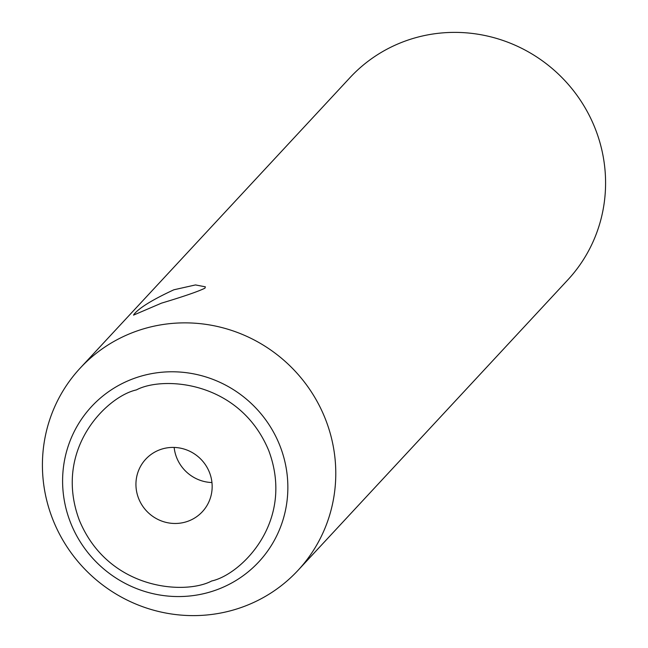 <?xml version="1.0" encoding="UTF-8"?>
<svg xmlns="http://www.w3.org/2000/svg" width="648" height="648" viewBox="0 0 648 648"><rect width="100%" height="100%" fill="white"/><g stroke="black" fill="none" stroke-linecap="round" stroke-linejoin="round"><path stroke-width="0.97" d="M134.93 331.719A148.619 144.415 42.9 0 1 309.55 389.173A148.619 144.415 42.9 0 1 297.991 570.378A148.619 144.415 42.9 0 1 243.267 606.763A148.619 144.415 42.9 0 1 68.656 549.31A148.619 144.415 42.9 0 1 80.206 368.096A148.619 144.415 42.9 0 1 134.93 331.719M297.991 570.378L567.794 279.904A148.619 144.415 -137.1 0 0 579.344 98.69A148.619 144.415 -137.1 0 0 404.733 41.237A148.619 144.415 -137.1 0 0 350.009 77.622L80.206 368.096M173.875 289.786L195.469 284.934L205.376 286.821L204.946 288.166C198.474 291.398 183.983 296.387 161.457 303.159L133.512 315.131L134.104 314.223C139.344 307.792 152.604 299.643 173.875 289.786M211.953 482.541A38.621 37.527 42.9 0 1 174.15 447.428M188.123 521.178A38.621 37.527 42.9 0 1 142.754 506.25A38.621 37.527 42.9 0 1 145.751 459.165A38.621 37.527 42.9 0 1 159.975 449.712A38.621 37.527 42.9 0 1 205.343 464.64A38.621 37.527 42.9 0 1 202.346 511.726A38.621 37.527 42.9 0 1 188.123 521.178M211.685 580.981C185.49 595.01 108.491 590.514 79.348 520.279C52.78 449.088 107.204 396.252 136.412 389.91C162.599 375.881 239.606 380.376 268.75 450.611C295.31 521.802 240.894 574.63 211.685 580.981M216.821 589.761A114.113 110.881 42.9 0 1 70.559 522.669A114.113 110.881 42.9 0 1 133.634 378.578A114.113 110.881 42.9 0 1 279.896 445.67A114.113 110.881 42.9 0 1 216.821 589.761"/></g></svg>

